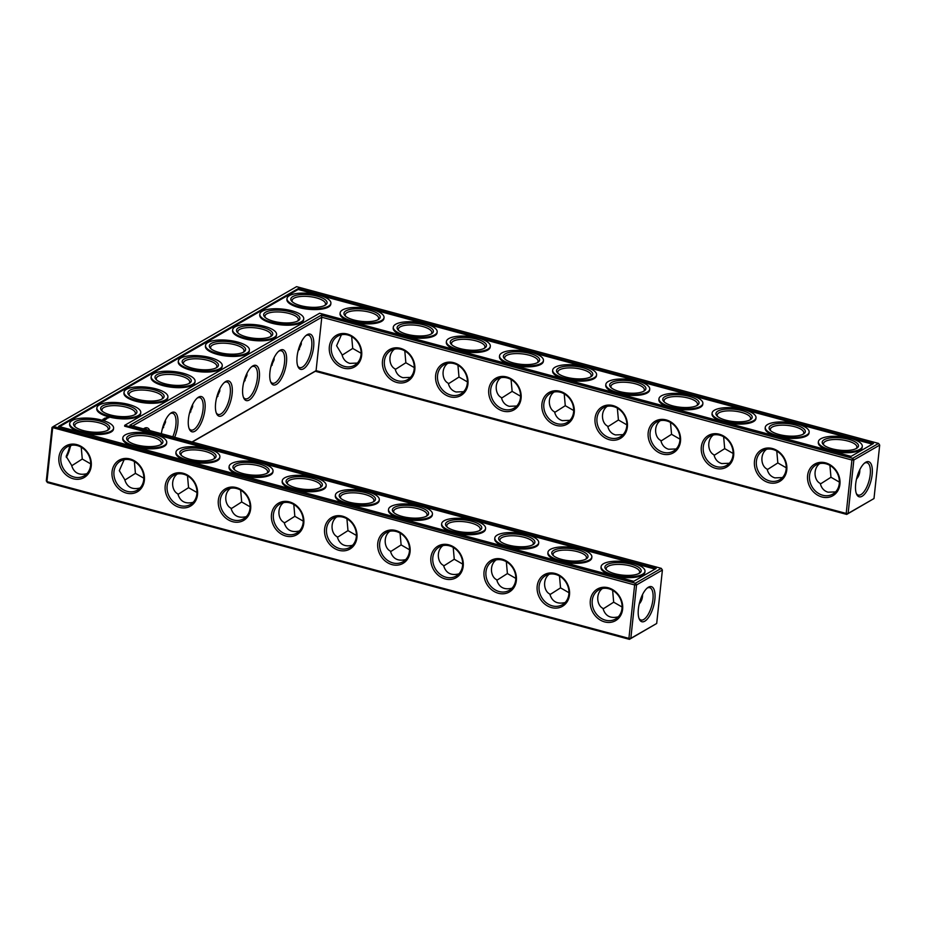 <?xml version="1.0" encoding="UTF-8"?>
<svg xmlns="http://www.w3.org/2000/svg" width="926" height="926" viewBox="0 0 926 926"><rect width="100%" height="100%" fill="white"/><g stroke="black" fill="none" stroke-linecap="round" stroke-linejoin="round"><path stroke-width="1.39" d="M819.684 463.602C812.658 468.799 814.22 480.687 820.251 483.43C821.397 488.071 824.001 491 828.064 492.192L835.588 491.903M839.384 482.099L830.969 477.26L820.39 483.997M192.029 441.957L316.079 370.643L321.797 317.224L851.92 460.025L846.202 513.444L848.135 513.409L846.711 514.416L846.202 513.444L316.079 370.643L315.315 371.268L846.711 514.416L873.994 498.547L879.7 445.117L853.841 459.99L848.135 513.409L873.994 498.547M315.315 371.268L192.249 442.015M132.649 425.96L321.797 317.224L321.31 315.153L852.707 458.301L853.841 459.99L851.92 460.025L852.707 458.301L878.566 443.427L296.575 286.655L53.43 426.458L52.632 428.171L46.925 481.601L47.434 482.573L629.425 639.345L656.696 623.476L662.403 570.046L636.544 584.919L634.623 584.943L52.006 427.453L46.3 480.883L46.925 481.601L628.916 638.373L630.837 638.338L656.696 623.476M826.096 463.833A16.795 14.318 60.1 0 1 838.956 477.874A16.795 14.318 60.1 0 1 832.787 494.102A16.795 14.318 60.1 0 1 811.998 486.682A16.795 14.318 60.1 0 1 816.049 464.979A16.795 14.318 60.1 0 1 826.096 463.833M864.444 463.185A16.749 6.656 -74.9 0 1 867.002 462.757A16.749 6.656 -74.9 0 1 869.074 480.652A16.749 6.656 -74.9 0 1 858.286 495.097A16.749 6.656 -74.9 0 1 856.295 493.442M859.826 469.644C859.941 473.267 858.842 476.381 856.527 479.008M829.916 465.419L830.969 477.26M52.006 427.453L53.43 426.458L635.421 583.23L634.623 584.943L628.916 638.373L629.425 639.345L630.837 638.338L636.544 584.919L635.421 583.23L661.28 568.356L129.871 425.219L321.31 315.153M47.434 482.573L46.3 480.883M856.191 448.578A16.795 5.683 6.1 0 0 856.897 447.177A16.795 5.683 6.1 0 0 840.808 439.746A16.795 5.683 6.1 0 0 823.503 443.612A16.795 5.683 6.1 0 0 823.908 445.128M825.587 462.861A18.231 15.545 60.1 0 1 836.849 492.215A18.231 15.545 60.1 0 1 808.861 484.68A18.231 15.545 60.1 0 1 825.587 462.861M865.729 462.248A18.184 7.234 -74.9 0 1 870.729 481.763A18.184 7.234 -74.9 0 1 856.631 494.276A18.184 7.234 -74.9 0 1 856.932 477.388A18.184 7.234 -74.9 0 1 865.15 462.63A18.184 7.234 -74.9 0 1 865.729 462.248M803.05 434.259A16.795 5.683 6.1 0 0 803.756 432.87A16.795 5.683 6.1 0 0 787.667 425.428A16.795 5.683 6.1 0 0 770.363 429.294A16.795 5.683 6.1 0 0 770.768 430.81M786.243 467.78L777.828 462.942L767.249 469.679M776.775 451.101L777.828 462.942M766.543 449.284C759.517 454.481 761.079 466.368 767.11 469.112C768.267 473.765 770.872 476.682 774.923 477.874L782.447 477.584M772.955 449.515A16.795 14.318 60.1 0 1 785.815 463.556A16.795 14.318 60.1 0 1 779.646 479.784A16.795 14.318 60.1 0 1 758.857 472.364A16.795 14.318 60.1 0 1 762.908 450.673A16.795 14.318 60.1 0 1 772.955 449.515M559.894 391.281A18.231 15.545 60.1 0 1 571.145 420.647A18.231 15.545 60.1 0 1 543.168 413.1A18.231 15.545 60.1 0 1 559.894 391.281M506.753 376.975A18.231 15.545 60.1 0 1 518.004 406.329A18.231 15.545 60.1 0 1 490.028 398.793A18.231 15.545 60.1 0 1 506.753 376.975M453.613 362.656A18.231 15.545 60.1 0 1 464.864 392.011A18.231 15.545 60.1 0 1 436.887 384.475A18.231 15.545 60.1 0 1 453.613 362.656M400.472 348.338A18.231 15.545 60.1 0 1 411.723 377.704A18.231 15.545 60.1 0 1 383.746 370.157A18.231 15.545 60.1 0 1 400.472 348.338M347.331 334.031A18.231 15.545 60.1 0 1 358.582 363.386A18.231 15.545 60.1 0 1 330.605 355.85A18.231 15.545 60.1 0 1 347.331 334.031M772.446 448.543A18.231 15.545 60.1 0 1 783.709 477.897A18.231 15.545 60.1 0 1 755.72 470.362A18.231 15.545 60.1 0 1 772.446 448.543M719.305 434.225A18.231 15.545 60.1 0 1 730.568 463.59A18.231 15.545 60.1 0 1 702.579 456.043A18.231 15.545 60.1 0 1 719.305 434.225M666.164 419.918A18.231 15.545 60.1 0 1 677.427 449.272A18.231 15.545 60.1 0 1 649.439 441.737A18.231 15.545 60.1 0 1 666.164 419.918M613.024 405.6A18.231 15.545 60.1 0 1 624.286 434.954A18.231 15.545 60.1 0 1 596.309 427.418A18.231 15.545 60.1 0 1 613.024 405.6M307.177 334.68A18.231 7.246 105.1 0 0 306.599 335.05A18.231 7.246 105.1 0 0 298.357 349.854A18.231 7.246 105.1 0 0 298.045 366.789A18.231 7.246 105.1 0 0 312.189 354.241A18.231 7.246 105.1 0 0 307.177 334.68M280.022 350.294A18.231 7.246 105.1 0 0 279.432 350.665A18.231 7.246 105.1 0 0 271.191 365.469A18.231 7.246 105.1 0 0 270.89 382.403A18.231 7.246 105.1 0 0 285.023 369.856A18.231 7.246 105.1 0 0 280.022 350.294M252.856 365.909A18.231 7.246 105.1 0 0 252.277 366.279A18.231 7.246 105.1 0 0 244.036 381.084A18.231 7.246 105.1 0 0 243.723 398.018A18.231 7.246 105.1 0 0 257.868 385.471A18.231 7.246 105.1 0 0 252.856 365.909M225.689 381.524A18.231 7.246 105.1 0 0 225.111 381.906A18.231 7.246 105.1 0 0 216.869 396.698A18.231 7.246 105.1 0 0 216.557 413.633A18.231 7.246 105.1 0 0 230.701 401.085A18.231 7.246 105.1 0 0 225.689 381.524M198.534 397.138A18.231 7.246 105.1 0 0 197.944 397.52A18.231 7.246 105.1 0 0 189.703 412.313A18.231 7.246 105.1 0 0 189.402 429.247A18.231 7.246 105.1 0 0 203.535 416.7A18.231 7.246 105.1 0 0 198.534 397.138M174.644 437.28A18.231 7.246 105.1 0 0 177.804 418.355A18.231 7.246 105.1 0 0 171.368 412.753A18.231 7.246 105.1 0 0 170.789 413.135A18.231 7.246 105.1 0 0 161.39 433.704M149.78 430.578A18.231 7.246 105.1 0 0 144.213 428.379A18.231 7.246 105.1 0 0 143.623 428.75A18.231 7.246 105.1 0 0 143.449 428.877M648.443 587.177A18.184 7.234 105.1 0 0 647.864 587.547A18.184 7.234 105.1 0 0 639.635 602.317A18.184 7.234 105.1 0 0 639.334 619.205A18.184 7.234 105.1 0 0 653.432 606.692A18.184 7.234 105.1 0 0 648.443 587.177M76.893 444.642A18.231 15.545 60.1 0 1 88.155 473.996A18.231 15.545 60.1 0 1 60.167 466.461A18.231 15.545 60.1 0 1 76.893 444.642M130.034 458.96A18.231 15.545 60.1 0 1 141.296 488.315A18.231 15.545 60.1 0 1 113.308 480.779A18.231 15.545 60.1 0 1 130.034 458.96M183.174 473.267A18.231 15.545 60.1 0 1 194.437 502.621A18.231 15.545 60.1 0 1 166.448 495.086A18.231 15.545 60.1 0 1 183.174 473.267M236.315 487.585A18.231 15.545 60.1 0 1 247.566 516.94A18.231 15.545 60.1 0 1 219.589 509.404A18.231 15.545 60.1 0 1 236.315 487.585M289.456 501.904A18.231 15.545 60.1 0 1 300.707 531.258A18.231 15.545 60.1 0 1 272.73 523.722A18.231 15.545 60.1 0 1 289.456 501.904M342.597 516.21A18.231 15.545 60.1 0 1 353.848 545.564A18.231 15.545 60.1 0 1 325.871 538.029A18.231 15.545 60.1 0 1 342.597 516.21M395.738 530.529A18.231 15.545 60.1 0 1 406.989 559.883A18.231 15.545 60.1 0 1 379.012 552.347A18.231 15.545 60.1 0 1 395.738 530.529M448.879 544.847A18.231 15.545 60.1 0 1 460.129 574.201A18.231 15.545 60.1 0 1 432.153 566.666A18.231 15.545 60.1 0 1 448.879 544.847M502.019 559.154A18.231 15.545 60.1 0 1 513.27 588.508A18.231 15.545 60.1 0 1 485.293 580.972A18.231 15.545 60.1 0 1 502.019 559.154M555.16 573.472A18.231 15.545 60.1 0 1 566.411 602.826A18.231 15.545 60.1 0 1 538.434 595.291A18.231 15.545 60.1 0 1 555.16 573.472M608.289 587.79A18.231 15.545 60.1 0 1 619.552 617.144A18.231 15.545 60.1 0 1 591.575 609.609A18.231 15.545 60.1 0 1 608.289 587.79M66.174 456.356A18.184 7.234 105.1 0 0 69.473 446.992M602.386 588.531C595.372 593.705 596.911 605.604 602.953 608.359C605.187 615.929 610.303 618.753 618.29 616.832M603.092 608.926L613.683 602.189L612.618 590.348M622.098 607.028L613.683 602.189M162.675 427.465L163.636 427.523M189.842 411.85L190.802 411.908M216.997 396.224L217.957 396.293M124.13 459.701L119.304 470.651L124.697 479.529C126.931 487.099 132.036 489.923 140.034 488.002M124.836 480.096L135.416 473.36L134.363 461.518M143.831 478.198L135.416 473.36M177.271 474.019C170.257 479.193 171.796 491.093 177.838 493.836C180.072 501.417 185.177 504.242 193.175 502.309M177.977 494.403L188.557 487.678L187.503 475.825M196.972 492.505L188.557 487.678M336.682 516.963C329.679 522.137 331.219 534.036 337.261 536.779C339.483 544.361 344.599 547.185 352.586 545.252M337.4 537.346L347.979 530.621L346.926 518.768M356.394 535.448L347.979 530.621M496.105 559.906C489.09 565.08 490.63 576.979 496.672 579.722C498.906 587.304 504.022 590.128 512.009 588.195M496.822 580.289L507.402 573.564L506.337 561.712M515.817 578.391L507.402 573.564M244.163 380.609L245.124 380.667M271.318 364.994L272.279 365.052M442.964 545.588C435.961 550.762 437.489 562.661 443.531 565.416C445.765 572.986 450.881 575.81 458.868 573.889M443.681 565.983L454.261 559.246L453.208 547.405M462.676 564.084L454.261 559.246M389.823 531.269C382.82 536.443 384.348 548.354 390.39 551.097C392.624 558.667 397.74 561.492 405.727 559.57M390.54 551.664L401.12 544.928L400.067 533.087M409.535 549.766L401.12 544.928M549.245 574.213C542.231 579.387 543.77 591.297 549.812 594.041C552.046 601.611 557.163 604.435 565.149 602.513M549.951 594.608L560.543 587.871L559.478 576.03M568.958 592.709L560.543 587.871M70.989 445.383L66.163 456.333L71.557 465.211C73.791 472.781 78.895 475.605 86.894 473.684M71.696 465.778L82.275 459.041L81.222 447.2M90.69 463.88L82.275 459.041M230.4 488.326C223.398 493.5 224.937 505.411 230.979 508.154C233.213 515.724 238.318 518.548 246.316 516.627M231.118 508.721L241.698 501.985L240.644 490.143M250.113 506.823L241.698 501.985M283.541 502.644C276.538 507.818 278.078 519.717 284.12 522.472C286.342 530.042 291.459 532.867 299.445 530.945M284.259 523.04L294.838 516.303L293.785 504.462M303.253 521.141L294.838 516.303M713.402 434.977C706.376 440.163 707.939 452.062 713.969 454.793C715.127 459.446 717.731 462.375 721.782 463.567L729.306 463.266M733.103 453.462L724.699 448.635L714.108 455.372M660.261 420.659C653.235 425.856 654.798 437.743 660.828 440.487C661.986 445.128 664.59 448.057 668.641 449.249L676.165 448.96M679.973 439.155L671.558 434.317L660.967 441.054M607.12 406.34C600.094 411.538 601.657 423.425 607.688 426.168C608.845 430.821 611.449 433.738 615.501 434.931L623.024 434.641M626.833 424.837L618.418 419.999L607.826 426.736M341.416 334.772L336.601 345.734L341.995 354.6C343.141 359.242 345.745 362.17 349.808 363.362L357.32 363.073M361.128 353.269L352.713 348.431L342.134 355.167M500.839 377.715C493.824 382.913 495.375 394.8 501.406 397.543C502.563 402.185 505.168 405.113 509.219 406.306L516.743 406.016M520.551 396.212L512.136 391.374L501.556 398.111M447.698 363.397C440.683 368.594 442.234 380.482 448.265 383.225C449.423 387.878 452.027 390.795 456.078 391.987L463.602 391.698M467.41 381.894L458.995 377.056L448.415 383.792M553.98 392.034C546.953 397.219 548.516 409.118 554.547 411.85C555.704 416.503 558.309 419.432 562.36 420.624L569.884 420.323M573.692 410.519L565.277 405.692L554.686 412.429M298.485 349.38L299.445 349.438M394.557 349.09C387.543 354.276 389.094 366.175 395.124 368.907C396.282 373.56 398.886 376.488 402.937 377.681L410.461 377.38M414.269 367.576L405.854 362.749L395.275 369.486M832.092 448.797A18.231 6.181 6.1 0 0 857.025 448.068A18.231 6.181 6.1 0 0 841.005 437.905A18.231 6.181 6.1 0 0 823.191 444.457A18.231 6.181 6.1 0 0 832.092 448.797M778.951 434.479A18.231 6.181 6.1 0 0 803.884 433.75A18.231 6.181 6.1 0 0 787.864 423.599A18.231 6.181 6.1 0 0 770.05 430.139A18.231 6.181 6.1 0 0 778.951 434.479M878.566 443.427L879.7 445.117M560.392 392.254A16.795 14.318 60.1 0 1 573.263 406.306A16.795 14.318 60.1 0 1 567.094 422.534A16.795 14.318 60.1 0 1 546.305 415.103A16.795 14.318 60.1 0 1 550.345 393.411A16.795 14.318 60.1 0 1 560.392 392.254M507.263 377.947A16.795 14.318 60.1 0 1 520.123 391.987A16.795 14.318 60.1 0 1 513.953 408.216A16.795 14.318 60.1 0 1 493.164 400.796A16.795 14.318 60.1 0 1 497.204 379.093A16.795 14.318 60.1 0 1 507.263 377.947M454.122 363.629A16.795 14.318 60.1 0 1 466.982 377.669A16.795 14.318 60.1 0 1 460.812 393.897A16.795 14.318 60.1 0 1 440.024 386.478A16.795 14.318 60.1 0 1 444.063 364.786A16.795 14.318 60.1 0 1 454.122 363.629M400.981 349.31A16.795 14.318 60.1 0 1 413.841 363.362A16.795 14.318 60.1 0 1 407.671 379.591A16.795 14.318 60.1 0 1 386.883 372.159A16.795 14.318 60.1 0 1 390.922 350.468A16.795 14.318 60.1 0 1 400.981 349.31M347.84 335.004A16.795 14.318 60.1 0 1 360.7 349.044A16.795 14.318 60.1 0 1 354.531 365.272A16.795 14.318 60.1 0 1 333.742 357.853A16.795 14.318 60.1 0 1 337.793 336.15A16.795 14.318 60.1 0 1 347.84 335.004M719.815 435.197A16.795 14.318 60.1 0 1 732.686 449.249A16.795 14.318 60.1 0 1 726.505 465.477A16.795 14.318 60.1 0 1 705.728 458.046A16.795 14.318 60.1 0 1 709.767 436.354A16.795 14.318 60.1 0 1 719.815 435.197M666.674 420.89A16.795 14.318 60.1 0 1 679.545 434.931A16.795 14.318 60.1 0 1 673.364 451.159A16.795 14.318 60.1 0 1 652.587 443.739A16.795 14.318 60.1 0 1 656.627 422.036A16.795 14.318 60.1 0 1 666.674 420.89M613.533 406.572A16.795 14.318 60.1 0 1 626.404 420.612A16.795 14.318 60.1 0 1 620.223 436.84A16.795 14.318 60.1 0 1 599.446 429.421A16.795 14.318 60.1 0 1 603.486 407.729A16.795 14.318 60.1 0 1 613.533 406.572M297.721 365.955A16.795 6.679 105.1 0 0 299.711 367.61A16.795 6.679 105.1 0 0 310.534 353.13A16.795 6.679 105.1 0 0 308.451 335.177A16.795 6.679 105.1 0 0 305.893 335.606M270.554 381.57A16.795 6.679 105.1 0 0 272.545 383.225A16.795 6.679 105.1 0 0 283.368 368.745A16.795 6.679 105.1 0 0 281.284 350.792A16.795 6.679 105.1 0 0 278.726 351.22M243.399 397.185A16.795 6.679 105.1 0 0 245.39 398.84A16.795 6.679 105.1 0 0 256.201 384.359A16.795 6.679 105.1 0 0 254.129 366.407A16.795 6.679 105.1 0 0 251.571 366.835M216.233 412.799A16.795 6.679 105.1 0 0 218.223 414.454A16.795 6.679 105.1 0 0 229.046 399.974A16.795 6.679 105.1 0 0 226.963 382.021A16.795 6.679 105.1 0 0 224.405 382.461M189.066 428.414A16.795 6.679 105.1 0 0 191.069 430.069A16.795 6.679 105.1 0 0 201.88 415.589A16.795 6.679 105.1 0 0 199.796 397.636A16.795 6.679 105.1 0 0 197.238 398.076M172.78 436.771A16.795 6.679 105.1 0 0 172.641 413.262A16.795 6.679 105.1 0 0 170.083 413.69M146.945 429.814A16.795 6.679 105.1 0 0 145.475 428.877A16.795 6.679 105.1 0 0 143.738 428.946M661.28 568.356L662.403 570.046M638.998 618.371A16.749 6.656 105.1 0 0 640.989 620.015A16.749 6.656 105.1 0 0 651.777 605.581A16.749 6.656 105.1 0 0 649.705 587.674A16.749 6.656 105.1 0 0 647.158 588.103M77.402 445.614A16.795 14.318 60.1 0 1 90.262 459.655A16.795 14.318 60.1 0 1 84.092 475.883A16.795 14.318 60.1 0 1 63.304 468.463A16.795 14.318 60.1 0 1 67.355 446.76A16.795 14.318 60.1 0 1 77.402 445.614M130.543 459.933A16.795 14.318 60.1 0 1 143.403 473.973A16.795 14.318 60.1 0 1 137.233 490.201A16.795 14.318 60.1 0 1 116.444 482.782A16.795 14.318 60.1 0 1 120.496 461.079A16.795 14.318 60.1 0 1 130.543 459.933M183.684 474.239A16.795 14.318 60.1 0 1 196.543 488.291A16.795 14.318 60.1 0 1 190.374 504.508A16.795 14.318 60.1 0 1 169.585 497.088A16.795 14.318 60.1 0 1 173.637 475.397A16.795 14.318 60.1 0 1 183.684 474.239M236.825 488.558A16.795 14.318 60.1 0 1 249.684 502.598A16.795 14.318 60.1 0 1 243.515 518.826A16.795 14.318 60.1 0 1 222.726 511.407A16.795 14.318 60.1 0 1 226.777 489.704A16.795 14.318 60.1 0 1 236.825 488.558M289.965 502.876A16.795 14.318 60.1 0 1 302.825 516.916A16.795 14.318 60.1 0 1 296.656 533.144A16.795 14.318 60.1 0 1 275.867 525.725A16.795 14.318 60.1 0 1 279.918 504.022A16.795 14.318 60.1 0 1 289.965 502.876M343.106 517.183A16.795 14.318 60.1 0 1 355.966 531.235A16.795 14.318 60.1 0 1 349.796 547.451A16.795 14.318 60.1 0 1 329.008 540.032A16.795 14.318 60.1 0 1 333.059 518.34A16.795 14.318 60.1 0 1 343.106 517.183M396.247 531.501A16.795 14.318 60.1 0 1 409.107 545.541A16.795 14.318 60.1 0 1 402.937 561.769A16.795 14.318 60.1 0 1 382.149 554.35A16.795 14.318 60.1 0 1 386.188 532.647A16.795 14.318 60.1 0 1 396.247 531.501M449.388 545.819A16.795 14.318 60.1 0 1 462.248 559.86A16.795 14.318 60.1 0 1 456.078 576.088A16.795 14.318 60.1 0 1 435.289 568.668A16.795 14.318 60.1 0 1 439.329 546.965A16.795 14.318 60.1 0 1 449.388 545.819M502.529 560.126A16.795 14.318 60.1 0 1 515.388 574.178A16.795 14.318 60.1 0 1 509.219 590.394A16.795 14.318 60.1 0 1 488.43 582.975A16.795 14.318 60.1 0 1 492.47 561.283A16.795 14.318 60.1 0 1 502.529 560.126M555.658 574.444A16.795 14.318 60.1 0 1 568.529 588.485A16.795 14.318 60.1 0 1 562.36 604.713A16.795 14.318 60.1 0 1 541.571 597.293A16.795 14.318 60.1 0 1 545.611 575.59A16.795 14.318 60.1 0 1 555.658 574.444M608.799 588.762A16.795 14.318 60.1 0 1 621.67 602.803A16.795 14.318 60.1 0 1 615.489 619.031A16.795 14.318 60.1 0 1 594.712 611.611A16.795 14.318 60.1 0 1 598.752 589.908A16.795 14.318 60.1 0 1 608.799 588.762M66.325 457.444A16.749 6.656 105.1 0 0 70.457 445.904M639.229 603.937C641.544 601.31 642.656 598.196 642.54 594.573M192.643 404.5L192.62 406.676L189.286 414.003M165.476 420.115L165.465 422.291L162.131 429.618M219.798 388.885L219.786 391.061L216.452 398.377M246.964 373.271L246.941 375.447L243.607 382.762M274.119 357.656L274.108 359.832L270.774 367.147M301.286 342.03L301.274 344.217L297.94 351.533M723.634 436.783L724.699 448.635M670.493 422.476L671.558 434.317M617.353 408.158L618.418 419.999M404.801 350.896L405.854 362.749M351.66 336.589L352.713 348.431M564.212 393.839L565.277 405.692M511.071 379.533L512.136 391.374M457.942 365.214L458.995 377.056M830.344 449.793A22.074 7.477 6.1 0 0 862.291 446.401A22.074 7.477 6.1 0 0 841.144 436.621A22.074 7.477 6.1 0 0 818.399 441.702A22.074 7.477 6.1 0 0 830.344 449.793M749.91 419.941A16.795 5.683 6.1 0 0 750.616 418.552A16.795 5.683 6.1 0 0 734.526 411.109A16.795 5.683 6.1 0 0 717.222 414.987A16.795 5.683 6.1 0 0 717.627 416.492M777.215 435.486A22.074 7.477 6.1 0 0 809.15 432.083A22.074 7.477 6.1 0 0 788.003 422.302A22.074 7.477 6.1 0 0 765.258 427.395A22.074 7.477 6.1 0 0 777.215 435.486M298.241 288.576L873.426 443.519L851.052 456.379L319.644 313.243L124.732 425.3L656.14 568.448L633.754 581.308L58.569 426.365L298.241 288.576L298.149 289.479L872.338 444.144M606.611 570.046A16.795 5.683 -173.9 0 1 606.206 568.541A16.795 5.683 -173.9 0 1 623.511 564.663A16.795 5.683 -173.9 0 1 639.611 572.106A16.795 5.683 -173.9 0 1 638.894 573.507M553.47 555.739A16.795 5.683 -173.9 0 1 553.065 554.223A16.795 5.683 -173.9 0 1 570.37 550.357A16.795 5.683 -173.9 0 1 586.471 557.799A16.795 5.683 -173.9 0 1 585.753 559.188M156.702 380.054A16.795 5.683 -173.9 0 1 156.297 378.549A16.795 5.683 -173.9 0 1 173.602 374.671A16.795 5.683 -173.9 0 1 189.691 382.114A16.795 5.683 -173.9 0 1 188.973 383.514M129.536 395.68A16.795 5.683 -173.9 0 1 129.131 394.163A16.795 5.683 -173.9 0 1 146.435 390.297A16.795 5.683 -173.9 0 1 162.536 397.729A16.795 5.683 -173.9 0 1 161.819 399.129M183.857 364.439A16.795 5.683 -173.9 0 1 183.452 362.934A16.795 5.683 -173.9 0 1 200.757 359.056A16.795 5.683 -173.9 0 1 216.858 366.499A16.795 5.683 -173.9 0 1 216.14 367.888M211.024 348.824A16.795 5.683 -173.9 0 1 210.619 347.319A16.795 5.683 -173.9 0 1 227.923 343.442A16.795 5.683 -173.9 0 1 244.013 350.885A16.795 5.683 -173.9 0 1 243.306 352.274M238.179 333.21A16.795 5.683 -173.9 0 1 237.774 331.705A16.795 5.683 -173.9 0 1 255.078 327.827A16.795 5.683 -173.9 0 1 271.179 335.27A16.795 5.683 -173.9 0 1 270.461 336.659M128.355 441.216A16.795 5.683 -173.9 0 1 127.95 439.711A16.795 5.683 -173.9 0 1 145.255 435.833A16.795 5.683 -173.9 0 1 161.344 443.276A16.795 5.683 -173.9 0 1 160.638 444.677M181.496 455.534A16.795 5.683 -173.9 0 1 181.091 454.029A16.795 5.683 -173.9 0 1 198.395 450.152A16.795 5.683 -173.9 0 1 214.485 457.594A16.795 5.683 -173.9 0 1 213.779 458.983M75.214 426.909A16.795 5.683 -173.9 0 1 74.809 425.393A16.795 5.683 -173.9 0 1 92.114 421.527A16.795 5.683 -173.9 0 1 108.203 428.97A16.795 5.683 -173.9 0 1 107.497 430.358M234.637 469.852A16.795 5.683 -173.9 0 1 234.232 468.336A16.795 5.683 -173.9 0 1 251.536 464.47A16.795 5.683 -173.9 0 1 267.626 471.913A16.795 5.683 -173.9 0 1 266.908 473.302M102.369 411.294A16.795 5.683 -173.9 0 1 101.976 409.778A16.795 5.683 -173.9 0 1 119.269 405.912A16.795 5.683 -173.9 0 1 135.37 413.355A16.795 5.683 -173.9 0 1 134.652 414.744M394.048 512.796A16.795 5.683 -173.9 0 1 393.643 511.279A16.795 5.683 -173.9 0 1 410.947 507.413A16.795 5.683 -173.9 0 1 427.048 514.856A16.795 5.683 -173.9 0 1 426.33 516.245M340.907 498.477A16.795 5.683 -173.9 0 1 340.513 496.973A16.795 5.683 -173.9 0 1 357.806 493.095A16.795 5.683 -173.9 0 1 373.907 500.538A16.795 5.683 -173.9 0 1 373.19 501.927M287.766 484.159A16.795 5.683 -173.9 0 1 287.373 482.654A16.795 5.683 -173.9 0 1 304.677 478.777A16.795 5.683 -173.9 0 1 320.766 486.219A16.795 5.683 -173.9 0 1 320.049 487.62M500.329 541.421A16.795 5.683 -173.9 0 1 499.924 539.916A16.795 5.683 -173.9 0 1 517.229 536.038A16.795 5.683 -173.9 0 1 533.33 543.481A16.795 5.683 -173.9 0 1 532.612 544.87M447.189 527.102A16.795 5.683 -173.9 0 1 446.783 525.598A16.795 5.683 -173.9 0 1 464.088 521.72A16.795 5.683 -173.9 0 1 480.189 529.163A16.795 5.683 -173.9 0 1 479.471 530.563M265.345 317.595A16.795 5.683 -173.9 0 1 264.94 316.09A16.795 5.683 -173.9 0 1 282.245 312.212A16.795 5.683 -173.9 0 1 298.334 319.655A16.795 5.683 -173.9 0 1 297.628 321.044M324.783 305.43A16.795 5.683 6.1 0 0 325.501 304.041A16.795 5.683 6.1 0 0 309.411 296.598A16.795 5.683 6.1 0 0 292.107 300.464A16.795 5.683 6.1 0 0 292.5 301.98M696.769 405.634A16.795 5.683 6.1 0 0 697.486 404.234A16.795 5.683 6.1 0 0 681.386 396.803A16.795 5.683 6.1 0 0 664.081 400.669A16.795 5.683 6.1 0 0 664.486 402.185M643.628 391.316A16.795 5.683 6.1 0 0 644.346 389.927A16.795 5.683 6.1 0 0 628.245 382.484A16.795 5.683 6.1 0 0 610.94 386.35A16.795 5.683 6.1 0 0 611.345 387.867M590.487 376.998A16.795 5.683 6.1 0 0 591.205 375.609A16.795 5.683 6.1 0 0 575.104 368.166A16.795 5.683 6.1 0 0 557.799 372.044A16.795 5.683 6.1 0 0 558.204 373.548M377.924 319.748A16.795 5.683 6.1 0 0 378.641 318.347A16.795 5.683 6.1 0 0 362.552 310.916A16.795 5.683 6.1 0 0 345.248 314.782A16.795 5.683 6.1 0 0 345.641 316.298M431.065 334.055A16.795 5.683 6.1 0 0 431.782 332.665A16.795 5.683 6.1 0 0 415.681 325.223A16.795 5.683 6.1 0 0 398.377 329.1A16.795 5.683 6.1 0 0 398.782 330.605M537.346 362.691A16.795 5.683 6.1 0 0 538.064 361.29A16.795 5.683 6.1 0 0 521.963 353.859A16.795 5.683 6.1 0 0 504.658 357.725A16.795 5.683 6.1 0 0 505.064 359.242M484.205 348.373A16.795 5.683 6.1 0 0 484.923 346.984A16.795 5.683 6.1 0 0 468.822 339.541A16.795 5.683 6.1 0 0 451.518 343.407A16.795 5.683 6.1 0 0 451.923 344.923M862.291 446.401L862.199 447.293A22.074 7.477 -173.9 0 1 830.252 450.696A22.074 7.477 -173.9 0 1 818.306 442.605L818.399 441.702M725.81 420.173A18.231 6.181 6.1 0 0 750.743 419.443A18.231 6.181 6.1 0 0 734.723 409.28A18.231 6.181 6.1 0 0 716.909 415.82A18.231 6.181 6.1 0 0 725.81 420.173M809.15 432.083L809.058 432.974A22.074 7.477 -173.9 0 1 777.111 436.377A22.074 7.477 -173.9 0 1 765.165 428.287L765.258 427.395M59.565 426.643L298.149 289.479M124.732 425.3L124.64 426.191L655.041 569.073M639.206 573.333A18.231 6.181 -173.9 0 1 621.774 575.046A18.231 6.181 -173.9 0 1 605.905 569.386A18.231 6.181 -173.9 0 1 623.707 562.834A18.231 6.181 -173.9 0 1 639.727 572.997A18.231 6.181 -173.9 0 1 639.206 573.333M586.065 559.015A18.231 6.181 -173.9 0 1 568.633 560.739A18.231 6.181 -173.9 0 1 552.764 555.068A18.231 6.181 -173.9 0 1 570.566 548.528A18.231 6.181 -173.9 0 1 586.586 558.679A18.231 6.181 -173.9 0 1 586.065 559.015M189.286 383.341A18.231 6.181 -173.9 0 1 171.866 385.054A18.231 6.181 -173.9 0 1 155.985 379.394A18.231 6.181 -173.9 0 1 173.799 372.842A18.231 6.181 -173.9 0 1 189.818 383.005A18.231 6.181 -173.9 0 1 189.286 383.341M162.131 398.956A18.231 6.181 -173.9 0 1 144.699 400.68A18.231 6.181 -173.9 0 1 128.83 395.008A18.231 6.181 -173.9 0 1 146.632 388.457A18.231 6.181 -173.9 0 1 162.652 398.62A18.231 6.181 -173.9 0 1 162.131 398.956M216.452 367.726A18.231 6.181 -173.9 0 1 199.021 369.439A18.231 6.181 -173.9 0 1 183.151 363.779A18.231 6.181 -173.9 0 1 200.954 357.228A18.231 6.181 -173.9 0 1 216.973 367.39A18.231 6.181 -173.9 0 1 216.452 367.726M243.619 352.111A18.231 6.181 -173.9 0 1 226.187 353.825A18.231 6.181 -173.9 0 1 210.306 348.153A18.231 6.181 -173.9 0 1 228.12 341.613A18.231 6.181 -173.9 0 1 244.14 351.776A18.231 6.181 -173.9 0 1 243.619 352.111M270.774 336.485A18.231 6.181 -173.9 0 1 253.354 338.21A18.231 6.181 -173.9 0 1 237.473 332.538A18.231 6.181 -173.9 0 1 255.275 325.998A18.231 6.181 -173.9 0 1 271.306 336.161A18.231 6.181 -173.9 0 1 270.774 336.485M160.95 444.503A18.231 6.181 -173.9 0 1 143.518 446.216A18.231 6.181 -173.9 0 1 127.638 440.556A18.231 6.181 -173.9 0 1 145.451 434.005A18.231 6.181 -173.9 0 1 161.471 444.167A18.231 6.181 -173.9 0 1 160.95 444.503M214.091 458.81A18.231 6.181 -173.9 0 1 196.659 460.535A18.231 6.181 -173.9 0 1 180.778 454.863A18.231 6.181 -173.9 0 1 198.592 448.323A18.231 6.181 -173.9 0 1 214.612 458.486A18.231 6.181 -173.9 0 1 214.091 458.81M107.81 430.185A18.231 6.181 -173.9 0 1 90.378 431.91A18.231 6.181 -173.9 0 1 74.497 426.238A18.231 6.181 -173.9 0 1 92.311 419.698A18.231 6.181 -173.9 0 1 108.33 429.849A18.231 6.181 -173.9 0 1 107.81 430.185M267.22 473.128A18.231 6.181 -173.9 0 1 249.8 474.853A18.231 6.181 -173.9 0 1 233.919 469.181A18.231 6.181 -173.9 0 1 251.733 462.641A18.231 6.181 -173.9 0 1 267.753 472.792A18.231 6.181 -173.9 0 1 267.22 473.128M134.964 414.57A18.231 6.181 -173.9 0 1 117.544 416.295A18.231 6.181 -173.9 0 1 101.663 410.623A18.231 6.181 -173.9 0 1 119.466 404.072A18.231 6.181 -173.9 0 1 135.497 414.235A18.231 6.181 -173.9 0 1 134.964 414.57M426.643 516.071A18.231 6.181 -173.9 0 1 409.223 517.796A18.231 6.181 -173.9 0 1 393.342 512.124A18.231 6.181 -173.9 0 1 411.144 505.584A18.231 6.181 -173.9 0 1 427.175 515.736A18.231 6.181 -173.9 0 1 426.643 516.071M373.502 501.753A18.231 6.181 -173.9 0 1 356.082 503.478A18.231 6.181 -173.9 0 1 340.201 497.806A18.231 6.181 -173.9 0 1 358.003 491.266A18.231 6.181 -173.9 0 1 374.035 501.429A18.231 6.181 -173.9 0 1 373.502 501.753M320.361 487.446A18.231 6.181 -173.9 0 1 302.941 489.16A18.231 6.181 -173.9 0 1 287.06 483.499A18.231 6.181 -173.9 0 1 304.862 476.948A18.231 6.181 -173.9 0 1 320.894 487.111A18.231 6.181 -173.9 0 1 320.361 487.446M532.925 544.696A18.231 6.181 -173.9 0 1 515.504 546.421A18.231 6.181 -173.9 0 1 499.623 540.749A18.231 6.181 -173.9 0 1 517.426 534.209A18.231 6.181 -173.9 0 1 533.445 544.372A18.231 6.181 -173.9 0 1 532.925 544.696M479.784 530.39A18.231 6.181 -173.9 0 1 462.363 532.103A18.231 6.181 -173.9 0 1 446.482 526.443A18.231 6.181 -173.9 0 1 464.285 519.891A18.231 6.181 -173.9 0 1 480.305 530.054A18.231 6.181 -173.9 0 1 479.784 530.39M297.94 320.871A18.231 6.181 -173.9 0 1 280.509 322.595A18.231 6.181 -173.9 0 1 264.628 316.923A18.231 6.181 -173.9 0 1 282.442 310.384A18.231 6.181 -173.9 0 1 298.461 320.546A18.231 6.181 -173.9 0 1 297.94 320.871M300.684 305.649A18.231 6.181 6.1 0 0 325.628 304.92A18.231 6.181 6.1 0 0 309.597 294.769A18.231 6.181 6.1 0 0 291.794 301.309A18.231 6.181 6.1 0 0 300.684 305.649M672.67 405.854A18.231 6.181 6.1 0 0 697.602 405.125A18.231 6.181 6.1 0 0 681.582 394.962A18.231 6.181 6.1 0 0 663.768 401.514A18.231 6.181 6.1 0 0 672.67 405.854M619.529 391.536A18.231 6.181 6.1 0 0 644.461 390.807A18.231 6.181 6.1 0 0 628.441 380.655A18.231 6.181 6.1 0 0 610.639 387.195A18.231 6.181 6.1 0 0 619.529 391.536M566.388 377.229A18.231 6.181 6.1 0 0 591.32 376.5A18.231 6.181 6.1 0 0 575.301 366.337A18.231 6.181 6.1 0 0 557.498 372.877A18.231 6.181 6.1 0 0 566.388 377.229M353.825 319.968A18.231 6.181 6.1 0 0 378.769 319.238A18.231 6.181 6.1 0 0 362.737 309.076A18.231 6.181 6.1 0 0 344.935 315.627A18.231 6.181 6.1 0 0 353.825 319.968M406.965 334.286A18.231 6.181 6.1 0 0 431.91 333.557A18.231 6.181 6.1 0 0 415.878 323.394A18.231 6.181 6.1 0 0 398.076 329.934A18.231 6.181 6.1 0 0 406.965 334.286M513.247 362.911A18.231 6.181 6.1 0 0 538.18 362.182A18.231 6.181 6.1 0 0 522.16 352.019A18.231 6.181 6.1 0 0 504.357 358.57A18.231 6.181 6.1 0 0 513.247 362.911M460.106 348.593A18.231 6.181 6.1 0 0 485.039 347.863A18.231 6.181 6.1 0 0 469.019 337.712A18.231 6.181 6.1 0 0 451.217 344.252A18.231 6.181 6.1 0 0 460.106 348.593M113.597 428.182L113.504 429.074A22.074 7.477 -173.9 0 1 111.108 432.002A22.074 7.477 -173.9 0 1 86.025 433.484A22.074 7.477 -173.9 0 1 69.612 424.386L69.705 423.495A22.074 7.477 -173.9 0 1 92.45 418.402A22.074 7.477 -173.9 0 1 113.597 428.182A22.074 7.477 -173.9 0 1 111.213 431.099A22.074 7.477 -173.9 0 1 86.13 432.581A22.074 7.477 -173.9 0 1 69.705 423.495M103.087 420.462L102.485 420.323M104.65 420.045L103.18 419.964L104.615 420.01M102.925 419.293L103.504 419.42L102.925 419.293M104.823 419.895L103.689 419.617L104.823 419.929M105.356 419.64L104.198 419.328L105.332 419.605M104.569 418.807L103.851 418.76L104.569 418.807M104.163 418.621L104.835 418.656L104.163 418.621M105.078 419.2L106.027 419.258L105.078 419.281M106.513 418.922L105.483 418.691L106.513 418.98M105.194 418.402L104.534 418.367L105.194 418.425M105.101 418.077L105.726 418.124L105.124 418.02M106.803 418.702L105.738 418.436L106.791 418.818M107.127 418.205L106.154 418.193L107.127 418.274M108.851 417.8L106.664 417.568L108.701 417.614M140.764 412.568L140.671 413.459A22.074 7.477 -173.9 0 1 138.275 416.387A22.074 7.477 -173.9 0 1 113.192 417.869A22.074 7.477 -173.9 0 1 96.767 408.771L96.871 407.868A22.074 7.477 -173.9 0 1 119.604 402.787A22.074 7.477 -173.9 0 1 140.764 412.568A22.074 7.477 -173.9 0 1 138.368 415.485A22.074 7.477 -173.9 0 1 113.285 416.966A22.074 7.477 -173.9 0 1 96.871 407.868M166.738 442.489L166.645 443.392A22.074 7.477 -173.9 0 1 164.249 446.309A22.074 7.477 -173.9 0 1 139.166 447.802A22.074 7.477 -173.9 0 1 122.753 438.704L122.845 437.801A22.074 7.477 -173.9 0 1 145.59 432.72A22.074 7.477 -173.9 0 1 166.738 442.489A22.074 7.477 -173.9 0 1 164.342 445.418A22.074 7.477 -173.9 0 1 139.27 446.899A22.074 7.477 -173.9 0 1 122.845 437.801M219.879 456.807L219.786 457.71A22.074 7.477 -173.9 0 1 217.39 460.627A22.074 7.477 -173.9 0 1 192.307 462.109A22.074 7.477 -173.9 0 1 175.894 453.011L175.986 452.12A22.074 7.477 -173.9 0 1 198.731 447.026A22.074 7.477 -173.9 0 1 219.879 456.807A22.074 7.477 -173.9 0 1 217.483 459.736A22.074 7.477 -173.9 0 1 192.411 461.217A22.074 7.477 -173.9 0 1 175.986 452.12M167.919 396.953L167.826 397.844A22.074 7.477 -173.9 0 1 165.43 400.773A22.074 7.477 -173.9 0 1 140.358 402.254A22.074 7.477 -173.9 0 1 123.934 393.156L124.026 392.254A22.074 7.477 -173.9 0 1 146.771 387.172A22.074 7.477 -173.9 0 1 167.919 396.953A22.074 7.477 -173.9 0 1 165.534 399.87A22.074 7.477 -173.9 0 1 140.451 401.352A22.074 7.477 -173.9 0 1 124.026 392.254M195.085 381.327L194.992 382.23A22.074 7.477 -173.9 0 1 192.596 385.147A22.074 7.477 -173.9 0 1 167.513 386.64A22.074 7.477 -173.9 0 1 151.088 377.542L151.193 376.639A22.074 7.477 -173.9 0 1 173.926 371.558A22.074 7.477 -173.9 0 1 195.085 381.327A22.074 7.477 -173.9 0 1 192.689 384.255A22.074 7.477 -173.9 0 1 167.606 385.737A22.074 7.477 -173.9 0 1 151.193 376.639M273.02 471.126L272.927 472.017A22.074 7.477 -173.9 0 1 270.531 474.945A22.074 7.477 -173.9 0 1 245.448 476.427A22.074 7.477 -173.9 0 1 229.023 467.329L229.127 466.438A22.074 7.477 -173.9 0 1 251.86 461.345A22.074 7.477 -173.9 0 1 273.02 471.126A22.074 7.477 -173.9 0 1 270.623 474.043A22.074 7.477 -173.9 0 1 245.54 475.524A22.074 7.477 -173.9 0 1 229.127 466.438M326.16 485.432L326.068 486.335A22.074 7.477 -173.9 0 1 323.672 489.252A22.074 7.477 -173.9 0 1 298.589 490.745A22.074 7.477 -173.9 0 1 282.164 481.647L282.268 480.744A22.074 7.477 -173.9 0 1 305.001 475.663A22.074 7.477 -173.9 0 1 326.16 485.432A22.074 7.477 -173.9 0 1 323.764 488.361A22.074 7.477 -173.9 0 1 298.681 489.842A22.074 7.477 -173.9 0 1 282.268 480.744M222.252 365.712L222.147 366.615A22.074 7.477 -173.9 0 1 219.763 369.532A22.074 7.477 -173.9 0 1 194.68 371.013A22.074 7.477 -173.9 0 1 178.255 361.927L178.348 361.024A22.074 7.477 -173.9 0 1 201.092 355.931A22.074 7.477 -173.9 0 1 222.252 365.712A22.074 7.477 -173.9 0 1 219.856 368.641A22.074 7.477 -173.9 0 1 194.773 370.122A22.074 7.477 -173.9 0 1 178.348 361.024M249.407 350.097L249.314 351A22.074 7.477 -173.9 0 1 246.918 353.917A22.074 7.477 -173.9 0 1 221.835 355.399A22.074 7.477 -173.9 0 1 205.422 346.312L205.514 345.41A22.074 7.477 -173.9 0 1 228.259 340.317A22.074 7.477 -173.9 0 1 249.407 350.097A22.074 7.477 -173.9 0 1 247.011 353.026A22.074 7.477 -173.9 0 1 221.939 354.508A22.074 7.477 -173.9 0 1 205.514 345.41M276.573 334.483L276.469 335.386A22.074 7.477 -173.9 0 1 274.084 338.303A22.074 7.477 -173.9 0 1 249.001 339.784A22.074 7.477 -173.9 0 1 232.576 330.686L232.669 329.795A22.074 7.477 -173.9 0 1 255.414 324.702A22.074 7.477 -173.9 0 1 276.573 334.483A22.074 7.477 -173.9 0 1 274.177 337.411A22.074 7.477 -173.9 0 1 249.094 338.893A22.074 7.477 -173.9 0 1 232.669 329.795M303.728 318.868L303.635 319.771A22.074 7.477 -173.9 0 1 301.239 322.688A22.074 7.477 -173.9 0 1 276.168 324.169A22.074 7.477 -173.9 0 1 259.743 315.071L259.836 314.18A22.074 7.477 -173.9 0 1 282.58 309.087A22.074 7.477 -173.9 0 1 303.728 318.868A22.074 7.477 -173.9 0 1 301.344 321.785A22.074 7.477 -173.9 0 1 276.261 323.278A22.074 7.477 -173.9 0 1 259.836 314.18M330.895 303.253L330.802 304.145A22.074 7.477 -173.9 0 1 298.855 307.548A22.074 7.477 -173.9 0 1 286.898 299.457L287.002 298.566A22.074 7.477 6.1 0 0 298.948 306.656A22.074 7.477 6.1 0 0 330.895 303.253A22.074 7.477 6.1 0 0 309.735 293.473A22.074 7.477 6.1 0 0 287.002 298.566M384.035 317.572L383.943 318.463A22.074 7.477 -173.9 0 1 351.996 321.866A22.074 7.477 -173.9 0 1 340.039 313.775L340.143 312.872A22.074 7.477 6.1 0 0 352.088 320.963A22.074 7.477 6.1 0 0 384.035 317.572A22.074 7.477 6.1 0 0 362.876 307.791A22.074 7.477 6.1 0 0 340.143 312.872M437.176 331.878L437.072 332.781A22.074 7.477 -173.9 0 1 405.137 336.184A22.074 7.477 -173.9 0 1 393.18 328.093L393.284 327.191A22.074 7.477 6.1 0 0 405.229 335.281A22.074 7.477 6.1 0 0 437.176 331.878A22.074 7.477 6.1 0 0 416.017 322.098A22.074 7.477 6.1 0 0 393.284 327.191M490.317 346.197L490.213 347.088A22.074 7.477 -173.9 0 1 458.277 350.491A22.074 7.477 -173.9 0 1 446.32 342.4L446.413 341.509A22.074 7.477 6.1 0 0 458.37 349.6A22.074 7.477 6.1 0 0 490.317 346.197A22.074 7.477 6.1 0 0 469.158 336.416A22.074 7.477 6.1 0 0 446.413 341.509M543.458 360.515L543.354 361.406A22.074 7.477 -173.9 0 1 511.418 364.809A22.074 7.477 -173.9 0 1 499.461 356.718L499.554 355.815A22.074 7.477 6.1 0 0 511.511 363.906A22.074 7.477 6.1 0 0 543.458 360.515A22.074 7.477 6.1 0 0 522.299 350.734A22.074 7.477 6.1 0 0 499.554 355.815M379.301 499.751L379.209 500.653A22.074 7.477 -173.9 0 1 376.813 503.57A22.074 7.477 -173.9 0 1 351.73 505.052A22.074 7.477 -173.9 0 1 335.305 495.954L335.409 495.063A22.074 7.477 -173.9 0 1 358.142 489.97A22.074 7.477 -173.9 0 1 379.301 499.751A22.074 7.477 -173.9 0 1 376.905 502.679A22.074 7.477 -173.9 0 1 351.822 504.161A22.074 7.477 -173.9 0 1 335.409 495.063M432.442 514.069L432.338 514.96A22.074 7.477 -173.9 0 1 429.953 517.889A22.074 7.477 -173.9 0 1 404.87 519.37A22.074 7.477 -173.9 0 1 388.445 510.272L388.538 509.381A22.074 7.477 -173.9 0 1 411.283 504.288A22.074 7.477 -173.9 0 1 432.442 514.069A22.074 7.477 -173.9 0 1 430.046 516.986A22.074 7.477 -173.9 0 1 404.963 518.467A22.074 7.477 -173.9 0 1 388.538 509.381M485.583 528.376L485.479 529.278A22.074 7.477 -173.9 0 1 483.094 532.195A22.074 7.477 -173.9 0 1 458.011 533.689A22.074 7.477 -173.9 0 1 441.586 524.591L441.679 523.688A22.074 7.477 -173.9 0 1 464.424 518.606A22.074 7.477 -173.9 0 1 485.583 528.376A22.074 7.477 -173.9 0 1 483.187 531.304A22.074 7.477 -173.9 0 1 458.104 532.786A22.074 7.477 -173.9 0 1 441.679 523.688M538.724 542.694L538.619 543.597A22.074 7.477 -173.9 0 1 536.235 546.514A22.074 7.477 -173.9 0 1 511.152 547.995A22.074 7.477 -173.9 0 1 494.727 538.897L494.82 538.006A22.074 7.477 -173.9 0 1 517.565 532.913A22.074 7.477 -173.9 0 1 538.724 542.694A22.074 7.477 -173.9 0 1 536.328 545.622A22.074 7.477 -173.9 0 1 511.245 547.104A22.074 7.477 -173.9 0 1 494.82 538.006M591.853 557.012L591.76 557.903A22.074 7.477 -173.9 0 1 589.376 560.832A22.074 7.477 -173.9 0 1 564.293 562.313A22.074 7.477 -173.9 0 1 547.868 553.216L547.96 552.324A22.074 7.477 -173.9 0 1 570.705 547.231A22.074 7.477 -173.9 0 1 591.853 557.012A22.074 7.477 -173.9 0 1 589.468 559.929A22.074 7.477 -173.9 0 1 564.385 561.411A22.074 7.477 -173.9 0 1 547.96 552.324M644.994 571.319L644.901 572.222A22.074 7.477 -173.9 0 1 642.505 575.139A22.074 7.477 -173.9 0 1 617.434 576.632A22.074 7.477 -173.9 0 1 601.009 567.534L601.101 566.631A22.074 7.477 -173.9 0 1 623.846 561.55A22.074 7.477 -173.9 0 1 644.994 571.319A22.074 7.477 -173.9 0 1 642.609 574.247A22.074 7.477 -173.9 0 1 617.526 575.729A22.074 7.477 -173.9 0 1 601.101 566.631M596.599 374.822L596.494 375.725A22.074 7.477 -173.9 0 1 564.559 379.128A22.074 7.477 -173.9 0 1 552.602 371.037L552.695 370.134A22.074 7.477 6.1 0 0 564.652 378.225A22.074 7.477 6.1 0 0 596.599 374.822A22.074 7.477 6.1 0 0 575.44 365.041A22.074 7.477 6.1 0 0 552.695 370.134M649.728 389.14L649.635 390.031A22.074 7.477 -173.9 0 1 617.688 393.434A22.074 7.477 -173.9 0 1 605.743 385.343L605.835 384.452A22.074 7.477 6.1 0 0 617.792 392.543A22.074 7.477 6.1 0 0 649.728 389.14A22.074 7.477 6.1 0 0 628.58 379.359A22.074 7.477 6.1 0 0 605.835 384.452M702.869 403.458L702.776 404.349A22.074 7.477 -173.9 0 1 670.829 407.753A22.074 7.477 -173.9 0 1 658.884 399.662L658.976 398.759A22.074 7.477 6.1 0 0 670.933 406.85A22.074 7.477 6.1 0 0 702.869 403.458A22.074 7.477 6.1 0 0 681.721 393.677A22.074 7.477 6.1 0 0 658.976 398.759M756.01 417.765L755.917 418.668A22.074 7.477 -173.9 0 1 723.97 422.071A22.074 7.477 -173.9 0 1 712.025 413.98L712.117 413.077A22.074 7.477 6.1 0 0 724.074 421.168A22.074 7.477 6.1 0 0 756.01 417.765A22.074 7.477 6.1 0 0 734.862 407.984A22.074 7.477 6.1 0 0 712.117 413.077M107.474 418.077L108.4 417.719L107.254 417.649"/></g></svg>
